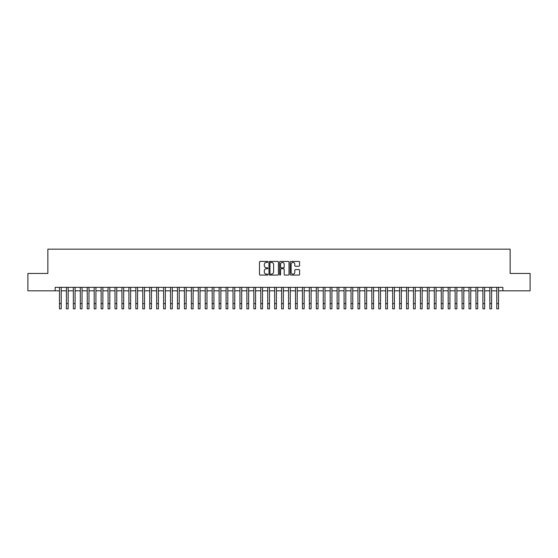 <?xml version="1.0" encoding="UTF-8"?>
<svg xmlns="http://www.w3.org/2000/svg" width="558" height="558" viewBox="0 0 558 558"><rect width="100%" height="100%" fill="white"/><g stroke="black" fill="none" stroke-linecap="round" stroke-linejoin="round"><path stroke-width="0.84" d="M267.896 261.925A0.474 0.474 0 0 0 267.415 261.444L260.181 261.444A0.684 0.684 0 0 0 259.498 262.127L259.498 274.39A0.684 0.684 0 0 0 260.181 275.073L267.415 275.073A0.474 0.474 0 0 0 267.896 274.592A0.474 0.474 0 0 0 267.415 274.118L266.48 274.118A2.183 2.183 0 0 1 264.304 271.934L264.304 270.916A2.183 2.183 0 0 1 266.48 268.733L267.415 268.733A0.474 0.474 0 0 0 267.896 268.259A0.474 0.474 0 0 0 267.415 267.784L266.48 267.784A2.183 2.183 0 0 1 264.304 265.601L264.304 264.583A2.183 2.183 0 0 1 266.48 262.399L267.415 262.399A0.474 0.474 0 0 0 267.896 261.925M298.914 266.25A0.684 0.684 0 0 0 299.59 265.566L299.59 262.127A0.684 0.684 0 0 0 298.914 261.444L290.871 261.444A0.684 0.684 0 0 0 290.188 262.127L290.188 274.39A0.684 0.684 0 0 0 290.871 275.073L298.914 275.073A0.684 0.684 0 0 0 299.59 274.39L299.59 270.232A0.684 0.684 0 0 0 298.914 269.556L295.468 269.556A0.684 0.684 0 0 0 294.791 270.232L294.791 272.297A1.82 1.82 0 0 1 292.964 274.118A1.82 1.82 0 0 1 291.143 272.297L291.143 264.22A1.82 1.82 0 0 1 292.964 262.399A1.82 1.82 0 0 1 294.791 264.22L294.791 265.566A0.684 0.684 0 0 0 295.468 266.25L298.914 266.25M55.144 290.816L27.9 290.816L27.9 273.462L47.855 273.462L47.855 249.168L510.145 249.168L510.145 273.462L530.1 273.462L530.1 290.816L502.856 290.816L502.856 287.349L55.144 287.349L55.144 290.816L59.483 290.816M278.407 262.127A0.684 0.684 0 0 0 277.724 261.444L269.681 261.444A0.684 0.684 0 0 0 269.005 262.127L269.005 274.39A0.684 0.684 0 0 0 269.681 275.073L277.724 275.073A0.684 0.684 0 0 0 278.407 274.39L278.407 262.127M280.276 261.444L288.319 261.444A0.684 0.684 0 0 1 288.995 262.127L288.995 274.39A0.684 0.684 0 0 1 288.319 275.073L284.88 275.073A0.684 0.684 0 0 1 284.196 274.39L284.196 269.416A0.684 0.684 0 0 0 283.513 268.733L281.232 268.733A0.684 0.684 0 0 0 280.548 269.416L280.548 274.592A0.474 0.474 0 0 1 280.074 275.073A0.474 0.474 0 0 1 279.593 274.592L279.593 262.127A0.684 0.684 0 0 1 280.276 261.444M61.22 290.816L66.423 290.816M68.16 290.816L73.363 290.816M75.1 290.816L80.303 290.816M82.04 290.816L87.25 290.816M88.98 290.816L94.19 290.816M95.927 290.816L101.131 290.816M102.867 290.816L108.071 290.816M109.807 290.816L115.011 290.816M116.748 290.816L121.951 290.816M123.688 290.816L128.898 290.816M130.628 290.816L135.838 290.816M137.575 290.816L142.778 290.816M144.515 290.816L149.718 290.816M151.455 290.816L156.659 290.816M158.395 290.816L163.599 290.816M165.335 290.816L170.546 290.816M172.276 290.816L177.486 290.816M179.223 290.816L184.426 290.816M186.163 290.816L191.366 290.816M193.103 290.816L198.306 290.816M200.043 290.816L205.246 290.816M206.983 290.816L212.193 290.816M213.923 290.816L219.134 290.816M220.87 290.816L226.074 290.816M227.81 290.816L233.014 290.816M234.751 290.816L239.954 290.816M241.691 290.816L246.894 290.816M248.631 290.816L253.841 290.816M255.571 290.816L260.781 290.816M262.511 290.816L267.721 290.816M269.458 290.816L274.662 290.816M276.398 290.816L281.602 290.816M283.338 290.816L288.542 290.816M290.279 290.816L295.489 290.816M297.219 290.816L302.429 290.816M304.159 290.816L309.369 290.816M311.106 290.816L316.309 290.816M318.046 290.816L323.249 290.816M324.986 290.816L330.19 290.816M331.926 290.816L337.13 290.816M338.866 290.816L344.077 290.816M345.807 290.816L351.017 290.816M352.754 290.816L357.957 290.816M359.694 290.816L364.897 290.816M366.634 290.816L371.837 290.816M373.574 290.816L378.777 290.816M380.514 290.816L385.724 290.816M387.454 290.816L392.665 290.816M394.401 290.816L399.605 290.816M401.341 290.816L406.545 290.816M408.282 290.816L413.485 290.816M415.222 290.816L420.425 290.816M422.162 290.816L427.372 290.816M429.102 290.816L434.312 290.816M436.049 290.816L441.252 290.816M442.989 290.816L448.193 290.816M449.929 290.816L455.133 290.816M456.869 290.816L462.073 290.816M463.81 290.816L469.02 290.816M470.75 290.816L475.96 290.816M477.697 290.816L482.9 290.816M484.637 290.816L489.84 290.816M491.577 290.816L496.78 290.816M498.517 290.816L502.856 290.816M270.435 262.399A0.474 0.474 0 0 0 269.953 262.874L269.953 273.643A0.474 0.474 0 0 0 270.435 274.118L271.418 274.118A2.183 2.183 0 0 0 273.601 271.934L273.601 264.583A2.183 2.183 0 0 0 271.418 262.399L270.435 262.399M284.196 264.255A1.82 1.82 0 0 0 282.376 262.434A1.82 1.82 0 0 0 280.548 264.255L280.548 267.101A0.684 0.684 0 0 0 281.232 267.784L283.513 267.784A0.684 0.684 0 0 0 284.196 267.101L284.196 264.255M59.483 303.622L61.22 303.622L61.22 308.832L59.483 308.832L59.483 287.349M61.22 303.622L61.22 287.349M66.423 303.622L68.16 303.622L68.16 308.832L66.423 308.832L66.423 287.349M68.16 303.622L68.16 287.349M73.363 303.622L75.1 303.622L75.1 308.832L73.363 308.832L73.363 287.349M75.1 303.622L75.1 287.349M80.303 303.622L82.04 303.622L82.04 308.832L80.303 308.832L80.303 287.349M82.04 303.622L82.04 287.349M87.25 303.622L88.98 303.622L88.98 308.832L87.25 308.832L87.25 287.349M88.98 303.622L88.98 287.349M94.19 303.622L95.927 303.622L95.927 308.832L94.19 308.832L94.19 287.349M95.927 303.622L95.927 287.349M101.131 303.622L102.867 303.622L102.867 308.832L101.131 308.832L101.131 287.349M102.867 303.622L102.867 287.349M108.071 303.622L109.807 303.622L109.807 308.832L108.071 308.832L108.071 287.349M109.807 303.622L109.807 287.349M115.011 303.622L116.748 303.622L116.748 308.832L115.011 308.832L115.011 287.349M116.748 303.622L116.748 287.349M121.951 303.622L123.688 303.622L123.688 308.832L121.951 308.832L121.951 287.349M123.688 303.622L123.688 287.349M128.898 303.622L130.628 303.622L130.628 308.832L128.898 308.832L128.898 287.349M130.628 303.622L130.628 287.349M135.838 303.622L137.575 303.622L137.575 308.832L135.838 308.832L135.838 287.349M137.575 303.622L137.575 287.349M142.778 303.622L144.515 303.622L144.515 308.832L142.778 308.832L142.778 287.349M144.515 303.622L144.515 287.349M149.718 303.622L151.455 303.622L151.455 308.832L149.718 308.832L149.718 287.349M151.455 303.622L151.455 287.349M156.659 303.622L158.395 303.622L158.395 308.832L156.659 308.832L156.659 287.349M158.395 303.622L158.395 287.349M163.599 303.622L165.335 303.622L165.335 308.832L163.599 308.832L163.599 287.349M165.335 303.622L165.335 287.349M170.546 303.622L172.276 303.622L172.276 308.832L170.546 308.832L170.546 287.349M172.276 303.622L172.276 287.349M177.486 303.622L179.223 303.622L179.223 308.832L177.486 308.832L177.486 287.349M179.223 303.622L179.223 287.349M184.426 303.622L186.163 303.622L186.163 308.832L184.426 308.832L184.426 287.349M186.163 303.622L186.163 287.349M191.366 303.622L193.103 303.622L193.103 308.832L191.366 308.832L191.366 287.349M193.103 303.622L193.103 287.349M198.306 303.622L200.043 303.622L200.043 308.832L198.306 308.832L198.306 287.349M200.043 303.622L200.043 287.349M205.246 303.622L206.983 303.622L206.983 308.832L205.246 308.832L205.246 287.349M206.983 303.622L206.983 287.349M212.193 303.622L213.923 303.622L213.923 308.832L212.193 308.832L212.193 287.349M213.923 303.622L213.923 287.349M219.134 303.622L220.87 303.622L220.87 308.832L219.134 308.832L219.134 287.349M220.87 303.622L220.87 287.349M226.074 303.622L227.81 303.622L227.81 308.832L226.074 308.832L226.074 287.349M227.81 303.622L227.81 287.349M233.014 303.622L234.751 303.622L234.751 308.832L233.014 308.832L233.014 287.349M234.751 303.622L234.751 287.349M239.954 303.622L241.691 303.622L241.691 308.832L239.954 308.832L239.954 287.349M241.691 303.622L241.691 287.349M246.894 303.622L248.631 303.622L248.631 308.832L246.894 308.832L246.894 287.349M248.631 303.622L248.631 287.349M253.841 303.622L255.571 303.622L255.571 308.832L253.841 308.832L253.841 287.349M255.571 303.622L255.571 287.349M260.781 303.622L262.511 303.622L262.511 308.832L260.781 308.832L260.781 287.349M262.511 303.622L262.511 287.349M267.721 303.622L269.458 303.622L269.458 308.832L267.721 308.832L267.721 287.349M269.458 303.622L269.458 287.349M274.662 303.622L276.398 303.622L276.398 308.832L274.662 308.832L274.662 287.349M276.398 303.622L276.398 287.349M281.602 303.622L283.338 303.622L283.338 308.832L281.602 308.832L281.602 287.349M283.338 303.622L283.338 287.349M288.542 303.622L290.279 303.622L290.279 308.832L288.542 308.832L288.542 287.349M290.279 303.622L290.279 287.349M295.489 303.622L297.219 303.622L297.219 308.832L295.489 308.832L295.489 287.349M297.219 303.622L297.219 287.349M302.429 303.622L304.159 303.622L304.159 308.832L302.429 308.832L302.429 287.349M304.159 303.622L304.159 287.349M309.369 303.622L311.106 303.622L311.106 308.832L309.369 308.832L309.369 287.349M311.106 303.622L311.106 287.349M316.309 303.622L318.046 303.622L318.046 308.832L316.309 308.832L316.309 287.349M318.046 303.622L318.046 287.349M323.249 303.622L324.986 303.622L324.986 308.832L323.249 308.832L323.249 287.349M324.986 303.622L324.986 287.349M330.19 303.622L331.926 303.622L331.926 308.832L330.19 308.832L330.19 287.349M331.926 303.622L331.926 287.349M337.13 303.622L338.866 303.622L338.866 308.832L337.13 308.832L337.13 287.349M338.866 303.622L338.866 287.349M344.077 303.622L345.807 303.622L345.807 308.832L344.077 308.832L344.077 287.349M345.807 303.622L345.807 287.349M351.017 303.622L352.754 303.622L352.754 308.832L351.017 308.832L351.017 287.349M352.754 303.622L352.754 287.349M357.957 303.622L359.694 303.622L359.694 308.832L357.957 308.832L357.957 287.349M359.694 303.622L359.694 287.349M364.897 303.622L366.634 303.622L366.634 308.832L364.897 308.832L364.897 287.349M366.634 303.622L366.634 287.349M371.837 303.622L373.574 303.622L373.574 308.832L371.837 308.832L371.837 287.349M373.574 303.622L373.574 287.349M378.777 303.622L380.514 303.622L380.514 308.832L378.777 308.832L378.777 287.349M380.514 303.622L380.514 287.349M385.724 303.622L387.454 303.622L387.454 308.832L385.724 308.832L385.724 287.349M387.454 303.622L387.454 287.349M392.665 303.622L394.401 303.622L394.401 308.832L392.665 308.832L392.665 287.349M394.401 303.622L394.401 287.349M399.605 303.622L401.341 303.622L401.341 308.832L399.605 308.832L399.605 287.349M401.341 303.622L401.341 287.349M406.545 303.622L408.282 303.622L408.282 308.832L406.545 308.832L406.545 287.349M408.282 303.622L408.282 287.349M413.485 303.622L415.222 303.622L415.222 308.832L413.485 308.832L413.485 287.349M415.222 303.622L415.222 287.349M420.425 303.622L422.162 303.622L422.162 308.832L420.425 308.832L420.425 287.349M422.162 303.622L422.162 287.349M427.372 303.622L429.102 303.622L429.102 308.832L427.372 308.832L427.372 287.349M429.102 303.622L429.102 287.349M434.312 303.622L436.049 303.622L436.049 308.832L434.312 308.832L434.312 287.349M436.049 303.622L436.049 287.349M441.252 303.622L442.989 303.622L442.989 308.832L441.252 308.832L441.252 287.349M442.989 303.622L442.989 287.349M448.193 303.622L449.929 303.622L449.929 308.832L448.193 308.832L448.193 287.349M449.929 303.622L449.929 287.349M455.133 303.622L456.869 303.622L456.869 308.832L455.133 308.832L455.133 287.349M456.869 303.622L456.869 287.349M462.073 303.622L463.81 303.622L463.81 308.832L462.073 308.832L462.073 287.349M463.81 303.622L463.81 287.349M469.02 303.622L470.75 303.622L470.75 308.832L469.02 308.832L469.02 287.349M470.75 303.622L470.75 287.349M475.96 303.622L477.697 303.622L477.697 308.832L475.96 308.832L475.96 287.349M477.697 303.622L477.697 287.349M482.9 303.622L484.637 303.622L484.637 308.832L482.9 308.832L482.9 287.349M484.637 303.622L484.637 287.349M489.84 303.622L491.577 303.622L491.577 308.832L489.84 308.832L489.84 287.349M491.577 303.622L491.577 287.349M496.78 303.622L498.517 303.622L498.517 308.832L496.78 308.832L496.78 287.349M498.517 303.622L498.517 287.349"/></g></svg>
